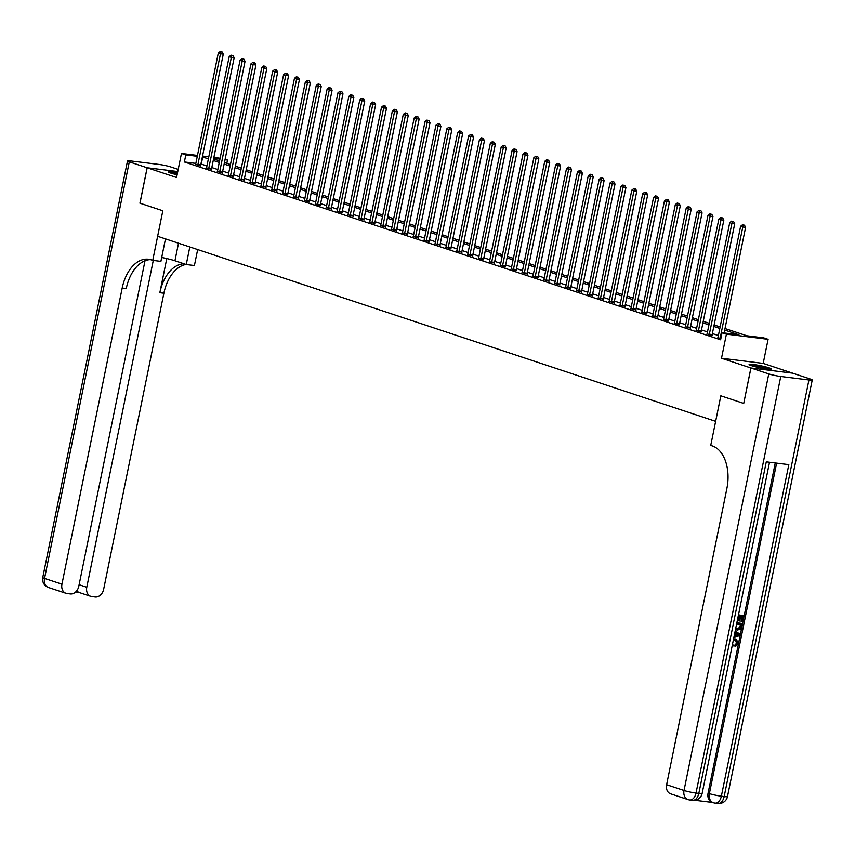 <?xml version="1.0" encoding="UTF-8"?>
<svg xmlns="http://www.w3.org/2000/svg" width="855" height="855" viewBox="0 0 855 855"><rect width="100%" height="100%" fill="white"/><g stroke="black" fill="none" stroke-linecap="round" stroke-linejoin="round"><path stroke-width="1.28" d="M768.987 367.821A11.329 1.09 11.5 0 0 756.718 364.978A11.329 1.09 11.5 0 0 749.098 364.476A11.329 1.09 11.5 0 0 751.406 365.651A11.329 1.09 11.5 0 0 763.686 368.494A11.329 1.09 11.5 0 0 771.306 368.997A11.329 1.09 11.5 0 0 768.987 367.821M177.541 172.667A11.329 1.09 11.5 0 0 168.446 171.919A11.329 1.09 11.5 0 0 170.765 173.084A11.329 1.09 11.5 0 0 177.113 174.773M725.008 328.534L746.842 335.769L763.75 337.864L768.1 339.307L726.408 334.145L722.058 332.702L738.955 334.797L724.698 330.062M768.773 373.913A8.721 0.844 11.5 0 0 780.765 376.478L696.013 793.066A8.721 0.844 -168.5 0 1 684.021 790.501A8.721 6.765 108.3 0 0 688.04 799.607L670.63 793.835A8.721 6.765 -71.7 0 1 666.611 784.719L684.021 790.501L768.773 373.913L750.936 367.992L743.722 403.421L750.893 367.981L792.574 373.143L763.194 363.396L768.1 339.307M225.121 159.244L227.505 160.035L225.025 159.725M226.832 163.316L227.505 160.035M178.203 169.397L170.979 167.003A8.721 0.844 11.5 0 0 158.987 164.427L130.826 160.943A8.721 0.844 11.5 0 0 127.502 160.932A8.721 0.844 11.5 0 0 129.287 161.841L147.135 167.751L177.765 171.545L147.178 167.772L176.558 177.509L181.452 153.43L197.462 155.407M139.974 203.18L162.824 210.768L139.964 203.191L147.178 167.772M195.838 163.369L184.37 161.958L720.615 339.788L722.058 332.702M718.371 335.534L712.375 333.546M707.491 331.922L701.495 329.934M696.611 328.32L690.605 326.321M685.731 324.708L679.725 322.72M674.841 321.095L668.845 319.107M663.961 317.494L657.965 315.495M653.081 313.881L647.085 311.893M642.201 310.269L636.206 308.281M631.321 306.667L625.315 304.669M620.441 303.055L614.435 301.067M609.551 299.442L603.555 297.454M598.671 295.841L592.675 293.853M587.791 292.228L581.795 290.24M576.911 288.616L570.916 286.628M566.031 285.014L560.025 283.026M555.152 281.402L549.145 279.414M544.261 277.79L538.265 275.802M533.381 274.188L527.385 272.2M522.501 270.575L516.505 268.588M511.621 266.963L505.626 264.975M500.741 263.361L494.735 261.374M489.862 259.749L483.855 257.761M478.971 256.137L472.975 254.149M468.091 252.535L462.095 250.547M457.211 248.923L451.216 246.935M446.331 245.321L440.336 243.322M435.452 241.709L429.445 239.721M424.572 238.096L418.565 236.108M413.692 234.494L407.685 232.496M402.801 230.882L396.805 228.894M391.921 227.27L385.926 225.282M381.041 223.668L375.046 221.669M370.162 220.056L364.155 218.068M359.282 216.443L353.275 214.455M348.402 212.842L342.395 210.843M337.511 209.229L331.516 207.241M326.631 205.617L320.636 203.629M315.752 202.015L309.756 200.017M304.872 198.403L298.865 196.415M293.992 194.79L287.985 192.803M283.112 191.189L277.106 189.201M272.221 187.576L266.226 185.588M261.341 183.964L255.346 181.976M250.462 180.362L244.466 178.374M239.582 176.75L233.575 174.762M228.702 173.138L222.695 171.15M217.822 169.536L211.816 167.548M206.931 165.923L200.925 164M195.624 164.256L200.701 165.667M206.504 167.858L211.58 169.279M217.384 171.47L222.46 172.892M228.264 175.072L233.34 176.493M239.144 178.684L244.22 180.106M250.034 182.297L255.1 183.718M260.914 185.898L265.99 187.32M271.794 189.511L276.87 190.932M282.674 193.123L287.75 194.545M293.554 196.725L298.63 198.146M304.433 200.337L309.51 201.759M315.324 203.95L320.39 205.371M326.204 207.551L331.28 208.973M337.084 211.164L342.16 212.585M347.964 214.776L353.04 216.197M358.844 218.378L363.92 219.799M369.723 221.99L374.8 223.412M380.603 225.602L385.68 227.013M391.494 229.204L396.57 230.626M402.374 232.817L407.45 234.238M413.254 236.429L418.33 237.84M424.133 240.031L429.21 241.452M435.013 243.643L440.09 245.064M445.893 247.255L450.97 248.666M456.784 250.857L461.86 252.278M467.664 254.469L472.74 255.891M478.544 258.082L483.62 259.493M489.423 261.683L494.5 263.105M500.303 265.296L505.38 266.717M511.183 268.908L516.26 270.319M522.074 272.51L527.15 273.931M532.954 276.122L538.03 277.544M543.833 279.724L548.91 281.145M554.713 283.336L559.79 284.758M565.593 286.949L570.67 288.37M576.473 290.55L581.55 291.972M587.364 294.163L592.44 295.584M598.244 297.775L603.32 299.197M609.123 301.377L614.2 302.798M620.003 304.989L625.08 306.411M630.883 308.602L635.96 310.023M641.763 312.203L646.84 313.625M652.654 315.816L657.73 317.237M663.533 319.428L668.61 320.849M674.413 323.03L679.49 324.451M685.293 326.642L690.37 328.064M696.173 330.254L701.25 331.676M707.053 333.856L712.13 335.278M717.944 337.469L720.829 338.751M743.679 403.4L720.829 395.822L715.646 421.333L157.63 236.279L162.824 210.768L152.735 260.369L151.164 259.845A36.316 22.658 -82.9 0 0 148.417 259.225A36.316 22.658 -82.9 0 0 122.19 288.05L61.945 584.189A8.721 6.765 108.3 0 0 65.963 593.306A8.721 6.765 108.3 0 0 66.968 593.53L70.292 593.947A8.721 6.765 108.3 0 0 78.788 586.284L145.019 260.743M763.194 363.396L721.513 358.234L750.893 367.981M721.513 358.234L726.408 334.145M184.37 161.958L185.813 154.873L181.452 153.43M213.568 158.923L219.575 160.911M224.448 162.536L230.455 164.523M235.339 166.137L241.334 168.125M246.219 169.75L252.214 171.737M257.099 173.362L263.094 175.35M267.978 176.964L273.974 178.952M278.858 180.576L284.865 182.564M289.738 184.188L295.745 186.176M300.629 187.79L306.624 189.778M311.509 191.402L317.504 193.39M322.388 195.015L328.384 197.003M333.268 198.617L339.264 200.604M344.148 202.229L350.155 204.217M355.028 205.841L361.034 207.829M365.919 209.443L371.914 211.431M376.799 213.055L382.794 215.043M387.678 216.657L393.674 218.656M398.558 220.269L404.554 222.257M409.438 223.882L415.445 225.87M420.318 227.483L426.324 229.482M431.209 231.096L437.204 233.084M442.088 234.708L448.084 236.696M452.968 238.31L458.964 240.308M463.848 241.922L469.844 243.91M474.728 245.535L480.734 247.523M485.608 249.136L491.614 251.135M496.499 252.749L502.494 254.737M507.378 256.361L513.374 258.349M518.258 259.963L524.254 261.961M529.138 263.575L535.134 265.563M540.018 267.188L546.024 269.175M550.898 270.789L556.904 272.777M561.788 274.402L567.784 276.389M572.668 278.014L578.664 280.002M583.548 281.616L589.544 283.604M594.428 285.228L600.424 287.216M605.308 288.84L611.314 290.828M616.188 292.442L622.194 294.43M627.078 296.054L633.074 298.042M637.958 299.667L643.954 301.655M648.838 303.269L654.834 305.256M659.718 306.881L665.714 308.869M670.598 310.493L676.604 312.481M681.478 314.095L687.484 316.083M692.368 317.707L698.364 319.695M703.248 321.309L709.244 323.308M714.128 324.921L720.124 326.909M219.938 159.094L213.697 158.325M202.539 156.038L208.791 156.807M213.868 157.438L220.12 158.207M208.374 158.838L202.368 156.914M197.281 156.283L185.813 154.873M719.814 328.448L713.818 326.46M708.934 324.836L702.928 322.848M698.054 321.234L692.048 319.246M687.174 317.622L681.168 315.634M676.284 314.009L670.288 312.022M665.404 310.408L659.408 308.42M654.524 306.795L648.528 304.808M643.644 303.183L637.638 301.195M632.764 299.581L626.758 297.593M621.884 295.969L615.878 293.981M610.994 292.357L604.998 290.369M600.114 288.755L594.118 286.767M589.234 285.143L583.238 283.155M578.354 281.53L572.348 279.542M567.474 277.928L561.468 275.941M556.594 274.316L550.588 272.328M545.704 270.714L539.708 268.716M534.824 267.102L528.828 265.114M523.944 263.49L517.948 261.502M513.064 259.888L507.058 257.889M502.184 256.276L496.178 254.288M491.304 252.663L485.298 250.675M480.414 249.062L474.418 247.063M469.534 245.449L463.538 243.461M458.654 241.837L452.658 239.849M447.774 238.235L441.768 236.237M436.894 234.623L430.888 232.635M426.014 231.01L420.008 229.022M415.124 227.409L409.128 225.41M404.244 223.796L398.248 221.808M393.364 220.184L387.368 218.196M382.484 216.582L376.478 214.594M371.604 212.97L365.598 210.982M360.725 209.357L354.718 207.37M349.834 205.756L343.838 203.768M338.954 202.143L332.958 200.156M328.074 198.531L322.079 196.543M317.194 194.929L311.188 192.941M306.314 191.317L300.308 189.329M295.435 187.705L289.428 185.717M284.544 184.103L278.548 182.115M273.664 180.49L267.668 178.503M262.784 176.878L256.789 174.89M251.904 173.276L245.898 171.289M241.025 169.664L235.018 167.676M230.145 166.062L224.138 164.064M219.254 162.45L213.258 160.462M201.267 164.042L202.71 156.957M197.911 164.577L200.733 164.93L223.273 54.122L220.462 53.769L197.911 164.577A1.454 0.908 -82.9 0 0 197.868 165.133L197.879 165.325M221.028 51.824L222.15 51.963L220.152 51.535L221.028 51.824L220.462 53.769L218.282 53.053L195.742 163.861A1.454 0.908 -82.9 0 1 195.571 164.363L195.485 164.534M200.733 164.93A1.454 0.908 -82.9 0 0 200.69 165.475L200.711 165.966M223.273 54.122L222.15 51.963M220.152 51.535L218.282 53.053M208.802 168.189L211.613 168.531L234.163 57.734L231.342 57.381L208.802 168.189A1.454 0.908 -82.9 0 0 208.748 168.734L208.759 168.927M231.908 55.425L233.03 55.564L231.042 55.137L231.908 55.425L231.342 57.381L229.161 56.654L206.621 167.462A1.454 0.908 -82.9 0 1 206.45 167.975L206.365 168.136M211.613 168.531A1.454 0.908 -82.9 0 0 211.57 169.087L211.591 169.579M234.163 57.734L233.03 55.564M231.042 55.137L229.161 56.654M219.682 171.791L222.492 172.144L245.043 61.336L242.221 60.994L219.682 171.791A1.454 0.908 -82.9 0 0 219.639 172.347L219.639 172.539M242.788 59.038L243.921 59.177L241.922 58.749L242.788 59.038L242.221 60.994L240.052 60.267L217.501 171.075A1.454 0.908 -82.9 0 1 217.33 171.577L217.256 171.748M222.492 172.144A1.454 0.908 -82.9 0 0 222.45 172.689L222.471 173.18M245.043 61.336L243.921 59.177M241.922 58.749L240.052 60.267M230.561 175.403L233.383 175.756L255.923 64.948L253.101 64.595L230.561 175.403A1.454 0.908 -82.9 0 0 230.519 175.959L230.529 176.151M253.668 62.639L254.801 62.789L252.802 62.351L253.668 62.639L253.101 64.595L250.932 63.879L228.381 174.687A1.454 0.908 -82.9 0 1 228.21 175.19L228.135 175.35M233.383 175.756A1.454 0.908 -82.9 0 0 233.33 176.301L233.351 176.793M255.923 64.948L254.801 62.789M252.802 62.351L250.932 63.879M241.441 179.016L244.263 179.358L266.803 68.56L263.981 68.208L241.441 179.016A1.454 0.908 -82.9 0 0 241.399 179.561L241.409 179.753M264.558 66.252L265.681 66.391L263.682 65.963L264.558 66.252L263.981 68.208L261.812 67.481L239.272 178.289A1.454 0.908 -82.9 0 1 239.101 178.802L239.015 178.962M244.263 179.358A1.454 0.908 -82.9 0 0 244.22 179.913L244.231 180.405M266.803 68.56L265.681 66.391M263.682 65.963L261.812 67.481M170.947 173.148A9.811 0.951 -168.5 0 1 177.284 173.95M177.124 174.73A9.084 0.876 11.5 0 0 176.344 174.602M177.306 173.811A11.254 1.09 11.5 0 0 170.049 172.838M751.598 365.705A9.811 0.951 -168.5 0 1 763.622 367.714A9.811 0.951 -168.5 0 1 768.527 369.157M769.468 369.221A11.254 1.09 11.5 0 0 764.156 367.682A11.254 1.09 11.5 0 0 750.701 365.395M762.991 368.377A9.084 0.876 11.5 0 0 756.996 367.158M161.691 257.473A16.341 1.582 -168.5 0 1 174.933 260.764L186.251 264.516L194.416 265.531L197.665 249.553M165.475 238.876L160.9 261.374L152.735 260.369M147.135 167.751L139.921 203.18M189.821 246.956L186.251 264.516M153.28 260.433L86.783 587.267A8.721 6.765 108.3 0 0 90.801 596.384A8.721 6.765 108.3 0 0 91.816 596.608L95.14 597.014A8.721 6.765 108.3 0 0 103.637 589.352L163.882 293.212A36.316 22.658 -82.9 0 1 186.08 264.462M184.028 263.778A36.316 22.658 -82.9 0 0 159.832 292.709L166.778 258.552M150.427 259.621A36.316 22.658 -82.9 0 0 126.251 288.552L122.19 288.05M77.014 590.431L78.307 592.237L90.801 596.384M732.137 646.059L732.831 646.284L732.169 645.856M733.59 638.856L735.973 639.091M733.494 639.348L736.326 639.187L738.228 643.377L735.599 646.401L734.905 646.177L734.937 644.948L736.764 642.992L734.669 640M738.464 614.884L743.775 615.686L742.557 621.681L741.082 621.35L742.022 616.701M741.777 621.585L742.749 616.786L740.676 616.53L739.757 620.997L738.977 620.901L738.282 620.666L739.169 616.337M694.955 800.291L712.578 802.471M688.04 799.607A8.721 8.721 0 0 0 689.718 799.981A8.721 5.44 97.1 0 0 696.013 793.066L698.824 793.419L766.283 461.85L788.823 464.639L721.364 796.208A8.721 0.844 -168.5 0 1 709.372 793.632A8.721 6.765 108.3 0 0 713.391 802.749L712.087 802.311A8.721 6.765 -71.7 0 1 708.068 793.205L709.372 793.632L776.618 463.132M775.261 462.961L708.068 793.205M736.273 629.782L735.492 629.515M736.871 622.729L742.183 623.53L740.451 629.109L737.416 630.092L735.535 629.312M743.722 403.421L720.829 395.822L710.74 445.423L712.311 445.936A36.316 22.658 97.1 0 1 726.868 488.579L666.611 784.719M780.765 376.478L808.937 379.973A8.721 0.844 11.5 0 0 812.25 379.973A8.721 0.844 11.5 0 0 810.465 379.075L792.628 373.154L750.936 367.992M738.977 620.901L739.896 616.434L738.196 616.22M738.442 615.023L743.775 615.686M736.839 622.867L742.183 623.53M735.663 627.805L737.673 628.895L740.377 627.741L740.804 626.362L741.157 624.631L736.593 624.064M736.86 628.724L739.682 627.517L740.43 624.545M740.377 627.741L739.682 627.517M740.804 626.362L740.109 626.127M734.092 636.377L734.808 636.152L735.546 632.529L734.958 632.144M735.204 630.915L740.003 634.25L739.725 635.596L733.846 637.606M737.951 634.089L736.251 632.989L735.663 635.885L739.083 634.827L736.219 633.181M735.546 632.529L734.915 632.326M734.808 636.152L734.178 635.949M735.76 635.415L738.389 634.592L737.256 633.854M739.083 634.827L738.389 634.592M732.446 644.499L733.301 645.119L732.831 646.284M735.599 646.401L735.642 645.183L737.459 643.217L735.375 640.235L733.227 640.652M737.459 643.217L736.764 642.992M735.984 640.374L735.375 640.235M735.642 645.183L734.937 644.948M735.61 639.027L734.915 638.803M252.321 182.617L255.143 182.97L277.683 72.162L274.872 71.82L252.321 182.617A1.454 0.908 -82.9 0 0 252.278 183.173L252.289 183.365M275.438 69.864L276.56 70.003L274.562 69.576L275.438 69.864L274.872 71.82L272.692 71.093L250.152 181.901A1.454 0.908 -82.9 0 1 249.981 182.404L249.895 182.575M255.143 182.97A1.454 0.908 -82.9 0 0 255.1 183.515L255.121 184.007M277.683 72.162L276.56 70.003M274.562 69.576L272.692 71.093M263.201 186.23L266.023 186.582L288.562 75.774L285.752 75.422L263.201 186.23A1.454 0.908 -82.9 0 0 263.158 186.775L263.169 186.978M286.318 73.466L287.44 73.615L285.442 73.177L286.318 73.466L285.752 75.422L283.571 74.706L261.032 185.503A1.454 0.908 -82.9 0 1 260.861 186.016L260.775 186.176M266.023 186.582A1.454 0.908 -82.9 0 0 265.98 187.127L266.001 187.619M288.562 75.774L287.44 73.615M285.442 73.177L283.571 74.706M274.092 189.842L276.902 190.184L299.453 79.387L296.632 79.034L274.092 189.842A1.454 0.908 -82.9 0 0 274.038 190.387L274.049 190.579M297.198 77.078L298.32 77.217L296.332 76.79L297.198 77.078L296.632 79.034L294.451 78.307L271.911 189.115A1.454 0.908 -82.9 0 1 271.74 189.628L271.655 189.789M276.902 190.184A1.454 0.908 -82.9 0 0 276.86 190.74L276.881 191.231M299.453 79.387L298.32 77.217M296.332 76.79L294.451 78.307M284.971 193.444L287.782 193.796L310.333 82.988L307.511 82.646L284.971 193.444A1.454 0.908 -82.9 0 0 284.929 194L284.929 194.192M308.078 80.691L309.211 80.83L307.212 80.402L308.078 80.691L307.511 82.646L305.342 81.92L282.791 192.728A1.454 0.908 -82.9 0 1 282.62 193.23L282.545 193.401M287.782 193.796A1.454 0.908 -82.9 0 0 287.74 194.342L287.761 194.833M310.333 82.988L309.211 80.83M307.212 80.402L305.342 81.92M295.851 197.056L298.673 197.409L321.213 86.601L318.391 86.248L295.851 197.056A1.454 0.908 -82.9 0 0 295.809 197.601L295.819 197.804M318.958 84.292L320.091 84.431L318.092 84.004L318.958 84.292L318.391 86.248L316.222 85.532L293.671 196.329A1.454 0.908 -82.9 0 1 293.5 196.842L293.425 197.003M298.673 197.409A1.454 0.908 -82.9 0 0 298.619 197.954L298.641 198.446M321.213 86.601L320.091 84.431M318.092 84.004L316.222 85.532M306.731 200.668L309.553 201.011L332.093 90.213L329.271 89.861L306.731 200.668A1.454 0.908 -82.9 0 0 306.688 201.214L306.699 201.406M329.848 87.905L330.971 88.044L328.972 87.616L329.848 87.905L329.271 89.861L327.102 89.134L304.562 199.942A1.454 0.908 -82.9 0 1 304.391 200.455L304.305 200.615M309.553 201.011A1.454 0.908 -82.9 0 0 309.51 201.566L309.521 202.058M332.093 90.213L330.971 88.044M328.972 87.616L327.102 89.134M317.611 204.27L320.433 204.623L342.973 93.815L340.162 93.473L317.611 204.27A1.454 0.908 -82.9 0 0 317.568 204.826L317.579 205.018M340.728 91.517L341.85 91.656L339.852 91.229L340.728 91.517L340.162 93.473L337.982 92.746L315.442 203.554A1.454 0.908 -82.9 0 1 315.271 204.056L315.185 204.227M320.433 204.623A1.454 0.908 -82.9 0 0 320.39 205.168L320.411 205.66M342.973 93.815L341.85 91.656M339.852 91.229L337.982 92.746M328.491 207.883L331.312 208.235L353.852 97.427L351.042 97.075L328.491 207.883A1.454 0.908 -82.9 0 0 328.448 208.428L328.459 208.631M351.608 95.119L352.73 95.258L350.732 94.83L351.608 95.119L351.042 97.075L348.861 96.359L326.321 207.156A1.454 0.908 -82.9 0 1 326.15 207.669L326.065 207.829M331.312 208.235A1.454 0.908 -82.9 0 0 331.27 208.78L331.291 209.272M353.852 97.427L352.73 95.258M350.732 94.83L348.861 96.359M339.382 211.495L342.192 211.837L364.743 101.029L361.922 100.687L339.382 211.495A1.454 0.908 -82.9 0 0 339.328 212.04L339.339 212.232M362.488 98.731L363.61 98.87L361.622 98.443L362.488 98.731L361.922 100.687L359.741 99.96L337.201 210.768A1.454 0.908 -82.9 0 1 337.03 211.281L336.945 211.442M342.192 211.837A1.454 0.908 -82.9 0 0 342.15 212.393L342.171 212.884M364.743 101.029L363.61 98.87M361.622 98.443L359.741 99.96M350.261 215.097L353.072 215.449L375.623 104.641L372.801 104.299L350.261 215.097A1.454 0.908 -82.9 0 0 350.219 215.652L350.219 215.845M373.368 102.344L374.501 102.482L372.502 102.055L373.368 102.344L372.801 104.299L370.632 103.573L348.081 214.381A1.454 0.908 -82.9 0 1 347.91 214.883L347.835 215.054M353.072 215.449A1.454 0.908 -82.9 0 0 353.03 215.994L353.051 216.486M375.623 104.641L374.501 102.482M372.502 102.055L370.632 103.573M361.141 218.709L363.963 219.062L386.503 108.254L383.681 107.901L361.141 218.709A1.454 0.908 -82.9 0 0 361.099 219.254L361.109 219.457M384.248 105.945L385.381 106.084L383.382 105.657L384.248 105.945L383.681 107.901L381.512 107.185L358.961 217.982A1.454 0.908 -82.9 0 1 358.79 218.495L358.715 218.656M363.963 219.062A1.454 0.908 -82.9 0 0 363.909 219.607L363.931 220.098M386.503 108.254L385.381 106.084M383.382 105.657L381.512 107.185M372.021 222.321L374.843 222.663L397.383 111.855L394.561 111.513L372.021 222.321A1.454 0.908 -82.9 0 0 371.978 222.866L371.989 223.059M395.138 109.558L396.26 109.697L394.262 109.269L395.138 109.558L394.561 111.513L392.392 110.787L369.852 221.595A1.454 0.908 -82.9 0 1 369.681 222.108L369.595 222.268M374.843 222.663A1.454 0.908 -82.9 0 0 374.8 223.219L374.811 223.711M397.383 111.855L396.26 109.697M394.262 109.269L392.392 110.787M382.901 225.923L385.723 226.276L408.263 115.468L405.452 115.115L382.901 225.923A1.454 0.908 -82.9 0 0 382.858 226.479L382.869 226.671M406.018 113.17L407.14 113.309L405.142 112.881L406.018 113.17L405.452 115.115L403.271 114.399L380.732 225.207A1.454 0.908 -82.9 0 1 380.56 225.709L380.475 225.88M385.723 226.276A1.454 0.908 -82.9 0 0 385.68 226.821L385.701 227.312M408.263 115.468L407.14 113.309M405.142 112.881L403.271 114.399M393.781 229.535L396.602 229.888L419.142 119.08L416.332 118.727L393.781 229.535A1.454 0.908 -82.9 0 0 393.738 230.081L393.749 230.284M416.898 116.772L418.02 116.911L416.022 116.483L416.898 116.772L416.332 118.727L414.151 118.011L391.611 228.809A1.454 0.908 -82.9 0 1 391.44 229.322L391.355 229.482M396.602 229.888A1.454 0.908 -82.9 0 0 396.56 230.433L396.581 230.925M419.142 119.08L418.02 116.911M416.022 116.483L414.151 118.011M404.672 233.148L407.482 233.49L430.033 122.682L427.211 122.34L404.672 233.148A1.454 0.908 -82.9 0 0 404.618 233.693L404.629 233.885M427.778 120.384L428.9 120.523L426.912 120.095L427.778 120.384L427.211 122.34L425.031 121.613L402.491 232.421A1.454 0.908 -82.9 0 1 402.32 232.934L402.235 233.094M407.482 233.49A1.454 0.908 -82.9 0 0 407.44 234.046L407.461 234.527M430.033 122.682L428.9 120.523M426.912 120.095L425.031 121.613M415.551 236.75L418.362 237.102L440.913 126.294L438.091 125.942L415.551 236.75A1.454 0.908 -82.9 0 0 415.509 237.305L415.509 237.498M438.658 123.996L439.791 124.135L437.792 123.708L438.658 123.996L438.091 125.942L435.922 125.225L413.371 236.033A1.454 0.908 -82.9 0 1 413.2 236.536L413.125 236.707M418.362 237.102A1.454 0.908 -82.9 0 0 418.319 237.647L418.341 238.139M440.913 126.294L439.791 124.135M437.792 123.708L435.922 125.225M426.431 240.362L429.253 240.704L451.793 129.907L448.971 129.554L426.431 240.362A1.454 0.908 -82.9 0 0 426.389 240.907L426.399 241.099M449.538 127.598L450.671 127.737L448.672 127.31L449.538 127.598L448.971 129.554L446.802 128.838L424.251 239.635A1.454 0.908 -82.9 0 1 424.08 240.148L424.005 240.308M429.253 240.704A1.454 0.908 -82.9 0 0 429.199 241.26L429.221 241.751M451.793 129.907L450.671 127.737M448.672 127.31L446.802 128.838M437.311 243.974L440.133 244.316L462.673 133.508L459.851 133.166L437.311 243.974A1.454 0.908 -82.9 0 0 437.268 244.519L437.279 244.712M460.428 131.21L461.55 131.349L459.552 130.922L460.428 131.21L459.851 133.166L457.682 132.44L435.142 243.248A1.454 0.908 -82.9 0 1 434.971 243.761L434.885 243.921M440.133 244.316A1.454 0.908 -82.9 0 0 440.09 244.872L440.101 245.353M462.673 133.508L461.55 131.349M459.552 130.922L457.682 132.44M448.191 247.576L451.013 247.929L473.552 137.121L470.742 136.768L448.191 247.576A1.454 0.908 -82.9 0 0 448.148 248.132L448.159 248.324M471.308 134.823L472.43 134.962L470.432 134.534L471.308 134.823L470.742 136.768L468.561 136.052L446.021 246.86A1.454 0.908 -82.9 0 1 445.85 247.362L445.765 247.533M451.013 247.929A1.454 0.908 -82.9 0 0 450.97 248.474L450.991 248.965M473.552 137.121L472.43 134.962M470.432 134.534L468.561 136.052M459.071 251.188L461.892 251.53L484.432 140.733L481.622 140.38L459.071 251.188A1.454 0.908 -82.9 0 0 459.028 251.733L459.039 251.926M482.188 138.425L483.31 138.563L481.312 138.136L482.188 138.425L481.622 140.38L479.441 139.664L456.901 250.462A1.454 0.908 -82.9 0 1 456.73 250.975L456.645 251.135M461.892 251.53A1.454 0.908 -82.9 0 0 461.85 252.086L461.871 252.578M484.432 140.733L483.31 138.563M481.312 138.136L479.441 139.664M469.961 254.79L472.772 255.143L495.323 144.335L492.501 143.993L469.961 254.79A1.454 0.908 -82.9 0 0 469.908 255.346L469.919 255.538M493.068 142.037L494.19 142.176L492.202 141.748L493.068 142.037L492.501 143.993L490.321 143.266L467.781 254.074A1.454 0.908 -82.9 0 1 467.61 254.576L467.525 254.747M472.772 255.143A1.454 0.908 -82.9 0 0 472.73 255.698L472.751 256.179M495.323 144.335L494.19 142.176M492.202 141.748L490.321 143.266M480.841 258.402L483.652 258.755L506.203 147.947L503.381 147.594L480.841 258.402A1.454 0.908 -82.9 0 0 480.799 258.958L480.799 259.151M503.948 145.649L505.081 145.788L503.082 145.361L503.948 145.649L503.381 147.594L501.212 146.878L478.661 257.686A1.454 0.908 -82.9 0 1 478.49 258.189L478.415 258.36M483.652 258.755A1.454 0.908 -82.9 0 0 483.609 259.3L483.631 259.792M506.203 147.947L505.081 145.788M503.082 145.361L501.212 146.878M491.721 262.015L494.543 262.357L517.083 151.559L514.261 151.207L491.721 262.015A1.454 0.908 -82.9 0 0 491.678 262.56L491.689 262.752M514.828 149.251L515.96 149.39L513.962 148.962L514.828 149.251L514.261 151.207L512.092 150.491L489.541 261.288A1.454 0.908 -82.9 0 1 489.37 261.801L489.295 261.961M494.543 262.357A1.454 0.908 -82.9 0 0 494.489 262.913L494.511 263.404M517.083 151.559L515.96 149.39M513.962 148.962L512.092 150.491M502.601 265.616L505.423 265.969L527.963 155.161L525.141 154.819L502.601 265.616A1.454 0.908 -82.9 0 0 502.558 266.172L502.569 266.365M525.718 152.863L526.84 153.002L524.842 152.575L525.718 152.863L525.141 154.819L522.971 154.092L500.432 264.9A1.454 0.908 -82.9 0 1 500.261 265.403L500.175 265.574M505.423 265.969A1.454 0.908 -82.9 0 0 505.38 266.525L505.391 267.006M527.963 155.161L526.84 153.002M524.842 152.575L522.971 154.092M513.481 269.229L516.302 269.582L538.842 158.774L536.032 158.421L513.481 269.229A1.454 0.908 -82.9 0 0 513.438 269.785L513.449 269.977M536.598 156.476L537.72 156.615L535.722 156.187L536.598 156.476L536.032 158.421L533.851 157.705L511.311 268.513A1.454 0.908 -82.9 0 1 511.14 269.015L511.055 269.186M516.302 269.582A1.454 0.908 -82.9 0 0 516.26 270.127L516.281 270.618M538.842 158.774L537.72 156.615M535.722 156.187L533.851 157.705M524.361 272.841L527.182 273.183L549.722 162.386L546.911 162.033L524.361 272.841A1.454 0.908 -82.9 0 0 524.318 273.386L524.329 273.579M547.478 160.077L548.6 160.216L546.601 159.789L547.478 160.077L546.911 162.033L544.731 161.306L522.191 272.114A1.454 0.908 -82.9 0 1 522.02 272.627L521.935 272.788M527.182 273.183A1.454 0.908 -82.9 0 0 527.14 273.739L527.161 274.231M549.722 162.386L548.6 160.216M546.601 159.789L544.731 161.306M535.251 276.443L538.062 276.796L560.613 165.988L557.791 165.646L535.251 276.443A1.454 0.908 -82.9 0 0 535.198 276.999L535.209 277.191M558.358 163.69L559.48 163.829L557.492 163.401L558.358 163.69L557.791 165.646L555.611 164.919L533.071 275.727A1.454 0.908 -82.9 0 1 532.9 276.229L532.815 276.4M538.062 276.796A1.454 0.908 -82.9 0 0 538.019 277.341L538.041 277.832M560.613 165.988L559.48 163.829M557.492 163.401L555.611 164.919M546.131 280.055L548.942 280.408L571.493 169.6L568.671 169.247L546.131 280.055A1.454 0.908 -82.9 0 0 546.089 280.611L546.089 280.803M569.238 167.291L570.37 167.441L568.372 167.003L569.238 167.291L568.671 169.247L566.502 168.531L543.951 279.339A1.454 0.908 -82.9 0 1 543.78 279.841L543.705 280.013M548.942 280.408A1.454 0.908 -82.9 0 0 548.899 280.953L548.921 281.445M571.493 169.6L570.37 167.441M568.372 167.003L566.502 168.531M557.011 283.668L559.833 284.01L582.373 173.212L579.551 172.86L557.011 283.668A1.454 0.908 -82.9 0 0 556.968 284.213L556.979 284.405M580.117 170.904L581.25 171.043L579.252 170.615L580.117 170.904L579.551 172.86L577.382 172.133L554.831 282.941A1.454 0.908 -82.9 0 1 554.66 283.454L554.585 283.614M559.833 284.01A1.454 0.908 -82.9 0 0 559.779 284.565L559.801 285.057M582.373 173.212L581.25 171.043M579.252 170.615L577.382 172.133M567.891 287.269L570.713 287.622L593.252 176.814L590.431 176.472L567.891 287.269A1.454 0.908 -82.9 0 0 567.848 287.825L567.859 288.017M591.008 174.516L592.13 174.655L590.132 174.228L591.008 174.516L590.431 176.472L588.261 175.745L565.721 286.553A1.454 0.908 -82.9 0 1 565.55 287.056L565.465 287.227M570.713 287.622A1.454 0.908 -82.9 0 0 570.67 288.167L570.68 288.659M593.252 176.814L592.13 174.655M590.132 174.228L588.261 175.745M578.771 290.882L581.592 291.234L604.132 180.426L601.322 180.074L578.771 290.882A1.454 0.908 -82.9 0 0 578.728 291.427L578.739 291.63M601.888 178.118L603.01 178.268L601.012 177.829L601.888 178.118L601.322 180.074L599.141 179.358L576.601 290.166A1.454 0.908 -82.9 0 1 576.43 290.668L576.345 290.828M581.592 291.234A1.454 0.908 -82.9 0 0 581.55 291.779L581.571 292.271M604.132 180.426L603.01 178.268M601.012 177.829L599.141 179.358M589.651 294.494L592.472 294.836L615.012 184.039L612.201 183.686L589.651 294.494A1.454 0.908 -82.9 0 0 589.608 295.039L589.619 295.232M612.768 181.73L613.89 181.869L611.891 181.442L612.768 181.73L612.201 183.686L610.021 182.959L587.481 293.767A1.454 0.908 -82.9 0 1 587.31 294.28L587.225 294.441M592.472 294.836A1.454 0.908 -82.9 0 0 592.43 295.392L592.451 295.883M615.012 184.039L613.89 181.869M611.891 181.442L610.021 182.959M600.541 298.096L603.352 298.448L625.903 187.64L623.081 187.298L600.541 298.096A1.454 0.908 -82.9 0 0 600.488 298.651L600.499 298.844M623.648 185.343L624.77 185.482L622.782 185.054L623.648 185.343L623.081 187.298L620.901 186.572L598.361 297.38A1.454 0.908 -82.9 0 1 598.19 297.882L598.105 298.053M603.352 298.448A1.454 0.908 -82.9 0 0 603.309 298.994L603.331 299.485M625.903 187.64L624.77 185.482M622.782 185.054L620.901 186.572M611.421 301.708L614.232 302.061L636.783 191.253L633.961 190.9L611.421 301.708A1.454 0.908 -82.9 0 0 611.378 302.253L611.378 302.456M634.528 188.944L635.66 189.083L633.662 188.656L634.528 188.944L633.961 190.9L631.792 190.184L609.241 300.981A1.454 0.908 -82.9 0 1 609.07 301.494L608.995 301.655M614.232 302.061A1.454 0.908 -82.9 0 0 614.189 302.606L614.211 303.098M636.783 191.253L635.66 189.083M633.662 188.656L631.792 190.184M622.301 305.321L625.123 305.663L647.663 194.865L644.841 194.513L622.301 305.321A1.454 0.908 -82.9 0 0 622.258 305.866L622.269 306.058M645.407 192.557L646.54 192.696L644.542 192.268L645.407 192.557L644.841 194.513L642.671 193.786L620.121 304.594A1.454 0.908 -82.9 0 1 619.95 305.107L619.875 305.267M625.123 305.663A1.454 0.908 -82.9 0 0 625.069 306.218L625.091 306.71M647.663 194.865L646.54 192.696M644.542 192.268L642.671 193.786M633.181 308.922L636.002 309.275L658.542 198.467L655.721 198.125L633.181 308.922A1.454 0.908 -82.9 0 0 633.138 309.478L633.149 309.67M656.298 196.169L657.42 196.308L655.422 195.881L656.298 196.169L655.721 198.125L653.551 197.398L631.001 308.206A1.454 0.908 -82.9 0 1 630.84 308.708L630.755 308.879M636.002 309.275A1.454 0.908 -82.9 0 0 635.96 309.82L635.97 310.312M658.542 198.467L657.42 196.308M655.422 195.881L653.551 197.398M644.061 312.535L646.882 312.887L669.422 202.079L666.611 201.727L644.061 312.535A1.454 0.908 -82.9 0 0 644.018 313.08L644.029 313.283M667.178 199.771L668.3 199.91L666.302 199.482L667.178 199.771L666.611 201.727L664.431 201.011L641.891 311.808A1.454 0.908 -82.9 0 1 641.72 312.321L641.635 312.481M646.882 312.887A1.454 0.908 -82.9 0 0 646.84 313.432L646.861 313.924M669.422 202.079L668.3 199.91M666.302 199.482L664.431 201.011M654.941 316.147L657.762 316.489L680.302 205.692L677.491 205.339L654.941 316.147A1.454 0.908 -82.9 0 0 654.898 316.692L654.909 316.884M678.058 203.383L679.18 203.522L677.181 203.095L678.058 203.383L677.491 205.339L675.311 204.612L652.771 315.42A1.454 0.908 -82.9 0 1 652.6 315.933L652.515 316.094M657.762 316.489A1.454 0.908 -82.9 0 0 657.719 317.045L657.741 317.536M680.302 205.692L679.18 203.522M677.181 203.095L675.311 204.612M665.831 319.749L668.642 320.101L691.193 209.293L688.371 208.951L665.831 319.749A1.454 0.908 -82.9 0 0 665.778 320.304L665.789 320.497M688.938 206.996L690.06 207.134L688.072 206.707L688.938 206.996L688.371 208.951L686.191 208.225L663.651 319.033A1.454 0.908 -82.9 0 1 663.48 319.535L663.395 319.706M668.642 320.101A1.454 0.908 -82.9 0 0 668.599 320.646L668.621 321.138M691.193 209.293L690.06 207.134M688.072 206.707L686.191 208.225M676.711 323.361L679.522 323.714L702.073 212.906L699.251 212.553L676.711 323.361A1.454 0.908 -82.9 0 0 676.668 323.906L676.668 324.109M699.817 210.597L700.95 210.736L698.952 210.309L699.817 210.597L699.251 212.553L697.082 211.837L674.531 322.634A1.454 0.908 -82.9 0 1 674.36 323.147L674.285 323.308M679.522 323.714A1.454 0.908 -82.9 0 0 679.479 324.259L679.501 324.75M702.073 212.906L700.95 210.736M698.952 210.309L697.082 211.837M687.591 326.973L690.413 327.315L712.952 216.507L710.131 216.165L687.591 326.973A1.454 0.908 -82.9 0 0 687.548 327.518L687.559 327.711M710.697 214.21L711.83 214.349L709.832 213.921L710.697 214.21L710.131 216.165L707.961 215.439L685.411 326.247A1.454 0.908 -82.9 0 1 685.24 326.76L685.165 326.92M690.413 327.315A1.454 0.908 -82.9 0 0 690.359 327.871L690.38 328.363M712.952 216.507L711.83 214.349M709.832 213.921L707.961 215.439M698.471 330.575L701.292 330.928L723.832 220.12L721.011 219.778L698.471 330.575A1.454 0.908 -82.9 0 0 698.428 331.131L698.439 331.323M721.588 217.822L722.71 217.961L720.712 217.533L721.588 217.822L721.011 219.778L718.841 219.051L696.291 329.859A1.454 0.908 -82.9 0 1 696.13 330.361L696.045 330.532M701.292 330.928A1.454 0.908 -82.9 0 0 701.25 331.473L701.26 331.964M723.832 220.12L722.71 217.961M720.712 217.533L718.841 219.051M709.351 334.187L712.172 334.54L734.712 223.732L731.901 223.379L709.351 334.187A1.454 0.908 -82.9 0 0 709.308 334.733L709.319 334.936M732.468 221.424L733.59 221.563L731.591 221.135L732.468 221.424L731.901 223.379L729.721 222.663L707.181 333.461A1.454 0.908 -82.9 0 1 707.01 333.974L706.925 334.134M712.172 334.54A1.454 0.908 -82.9 0 0 712.13 335.085L712.151 335.577M734.712 223.732L733.59 221.563M731.591 221.135L729.721 222.663M724.11 332.958L745.592 227.334L742.781 226.992L720.231 337.8A1.454 0.908 -82.9 0 0 720.188 338.345L720.199 338.537M743.348 225.036L744.47 225.175L742.471 224.747L743.348 225.036L742.781 226.992L740.601 226.265L718.061 337.073A1.454 0.908 -82.9 0 1 717.89 337.586L717.805 337.746M745.592 227.334L744.47 225.175M742.471 224.747L740.601 226.265M197.868 165.133L200.69 165.475M208.748 168.734L211.57 169.087M219.639 172.347L222.45 172.689M230.519 175.959L233.33 176.301M241.399 179.561L244.22 179.913M159.832 292.709L163.882 293.212M129.287 161.841L44.535 578.418L61.945 584.189M79.109 584.724L86.783 587.267M44.535 578.418A8.721 0.844 -168.5 0 1 42.75 577.52A8.721 8.721 0 0 0 48.543 587.535A8.721 6.765 -71.7 0 1 44.535 578.418M178.503 243.205L174.933 260.764M713.391 802.749A8.721 8.721 0 0 0 715.069 803.123A8.721 5.44 97.1 0 0 721.364 796.208L724.174 796.55L808.937 379.973M727.498 796.561A8.721 0.844 -168.5 0 1 724.174 796.55A8.721 5.44 -82.9 0 1 717.879 803.465A8.721 8.721 0 0 0 727.498 796.561L812.25 379.973M702.147 793.419A8.721 0.844 -168.5 0 1 698.824 793.419A8.721 5.44 -82.9 0 1 692.529 800.333A8.721 8.721 0 0 0 702.147 793.419L769.521 462.245M737.609 635.286L736.914 635.051M252.278 183.173L255.1 183.515M263.158 186.775L265.98 187.127M274.038 190.387L276.86 190.74M284.929 194L287.74 194.342M295.809 197.601L298.619 197.954M306.688 201.214L309.51 201.566M317.568 204.826L320.39 205.168M328.448 208.428L331.27 208.78M339.328 212.04L342.15 212.393M350.219 215.652L353.03 215.994M361.099 219.254L363.909 219.607M371.978 222.866L374.8 223.219M382.858 226.479L385.68 226.821M393.738 230.081L396.56 230.433M404.618 233.693L407.44 234.046M415.509 237.305L418.319 237.647M426.389 240.907L429.199 241.26M437.268 244.519L440.09 244.872M448.148 248.132L450.97 248.474M459.028 251.733L461.85 252.086M469.908 255.346L472.73 255.698M480.799 258.958L483.609 259.3M491.678 262.56L494.489 262.913M502.558 266.172L505.38 266.525M513.438 269.785L516.26 270.127M524.318 273.386L527.14 273.739M535.198 276.999L538.019 277.341M546.089 280.611L548.899 280.953M556.968 284.213L559.779 284.565M567.848 287.825L570.67 288.167M578.728 291.427L581.55 291.779M589.608 295.039L592.43 295.392M600.488 298.651L603.309 298.994M611.378 302.253L614.189 302.606M622.258 305.866L625.069 306.218M633.138 309.478L635.96 309.82M644.018 313.08L646.84 313.432M654.898 316.692L657.719 317.045M665.778 320.304L668.599 320.646M676.668 323.906L679.479 324.259M687.548 327.518L690.359 327.871M698.428 331.131L701.25 331.473M709.308 334.733L712.13 335.085M720.231 337.8L721 337.885M720.188 338.345L720.893 338.43M127.502 160.932L42.75 577.52M48.543 587.535L65.963 593.306M75.71 591.938L78.404 592.269M715.069 803.123L717.879 803.465M689.718 799.981L692.529 800.333M735.899 629.686L736.593 629.911M735.631 638.963L736.326 639.187"/></g></svg>
